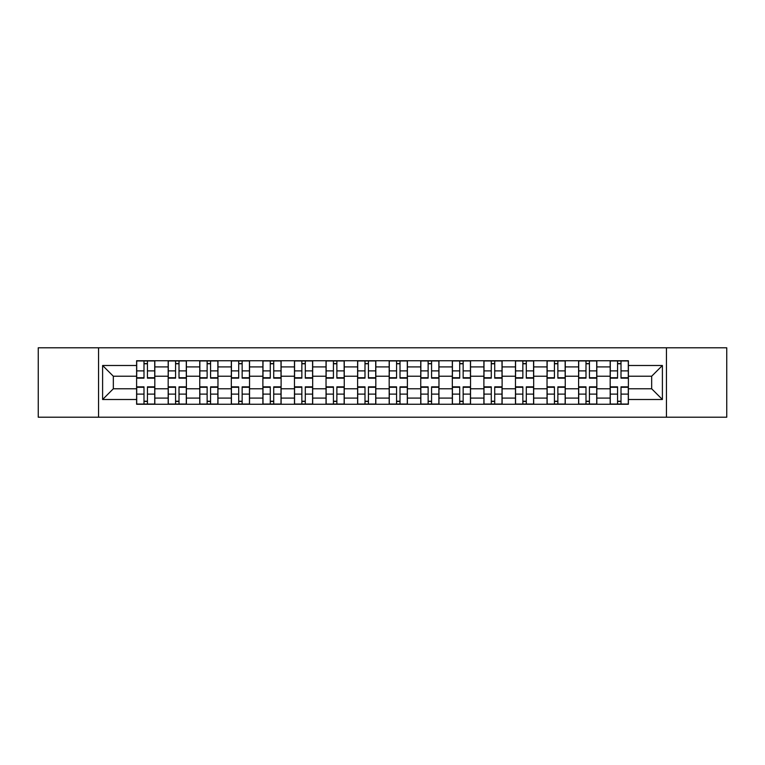 <?xml version="1.0" encoding="UTF-8"?>
<svg xmlns="http://www.w3.org/2000/svg" width="765" height="765" viewBox="0 0 765 765"><rect width="100%" height="100%" fill="white"/><g stroke="black" fill="none" stroke-linecap="round" stroke-linejoin="round"><path stroke-width="1.15" d="M666.439 417.212L726.75 417.212L726.75 347.788L38.25 347.788L38.25 417.212L666.439 417.212L666.439 347.788M168.176 404.255L168.176 366.913L154.817 366.913L154.817 404.255M154.817 366.913L154.817 360.745M168.176 366.913L168.176 360.745M186.392 360.745L186.392 404.255M199.751 404.255L199.751 360.745M217.968 360.745L217.968 404.255M231.317 404.255L231.317 360.745M249.533 360.745L249.533 404.255M262.892 404.255L262.892 360.745M281.109 360.745L281.109 404.255M294.468 404.255L294.468 360.745M312.675 360.745L312.675 404.255M326.033 404.255L326.033 360.745M344.25 360.745L344.25 404.255M357.609 404.255L357.609 360.745M375.825 360.745L375.825 404.255M389.175 404.255L389.175 360.745M407.391 360.745L407.391 404.255M420.75 404.255L420.75 360.745M438.967 360.745L438.967 404.255M452.325 404.255L452.325 360.745M470.532 360.745L470.532 404.255M483.891 404.255L483.891 360.745M502.108 360.745L502.108 404.255M515.467 404.255L515.467 360.745M533.683 360.745L533.683 404.255M547.032 404.255L547.032 360.745M565.249 360.745L565.249 404.255M578.608 404.255L578.608 360.745M596.824 360.745L596.824 404.255M610.183 404.255L610.183 360.745M610.183 388.773L596.824 388.773M578.608 388.773L565.249 388.773M547.032 388.773L533.683 388.773M515.467 388.773L502.108 388.773M483.891 388.773L470.532 388.773M452.325 388.773L438.967 388.773M420.75 388.773L407.391 388.773M389.175 388.773L375.825 388.773M357.609 388.773L344.25 388.773M326.033 388.773L312.675 388.773M294.468 388.773L281.109 388.773M262.892 388.773L249.533 388.773M231.317 388.773L217.968 388.773M199.751 388.773L186.392 388.773M168.176 388.773L154.817 388.773M610.183 376.227L596.824 376.227M578.608 376.227L565.249 376.227M547.032 376.227L533.683 376.227M515.467 376.227L502.108 376.227M483.891 376.227L470.532 376.227M452.325 376.227L438.967 376.227M420.75 376.227L407.391 376.227M389.175 376.227L375.825 376.227M357.609 376.227L344.25 376.227M326.033 376.227L312.675 376.227M294.468 376.227L281.109 376.227M262.892 376.227L249.533 376.227M231.317 376.227L217.968 376.227M199.751 376.227L186.392 376.227M168.176 376.227L154.817 376.227M113.335 388.773L136.61 388.773L136.61 376.227L113.335 376.227L113.335 388.773L102.606 399.502L102.606 365.498L136.61 365.498L136.61 376.227M628.39 376.227L628.39 388.773L651.665 388.773L651.665 376.227L628.39 376.227L628.39 360.745L136.61 360.745L136.61 365.498M628.39 365.498L662.394 365.498L662.394 399.502L628.39 399.502L628.39 388.773M136.61 388.773L136.61 404.255L628.39 404.255L628.39 399.502M136.61 399.502L102.606 399.502M98.561 417.212L98.561 347.788M147.435 401.223L143.992 401.223M143.992 363.777L147.435 363.777M179.01 401.223L175.567 401.223M175.567 363.777L179.01 363.777M210.576 401.223L207.133 401.223M207.133 363.777L210.576 363.777M242.151 401.223L238.709 401.223M238.709 363.777L242.151 363.777M273.717 401.223L270.284 401.223M270.284 363.777L273.717 363.777M305.292 401.223L301.85 401.223M301.85 363.777L305.292 363.777M336.868 401.223L333.425 401.223M333.425 363.777L336.868 363.777M368.434 401.223L364.991 401.223M364.991 363.777L368.434 363.777M400.009 401.223L396.566 401.223M396.566 363.777L400.009 363.777M431.575 401.223L428.132 401.223M428.132 363.777L431.575 363.777M463.15 401.223L459.708 401.223M459.708 363.777L463.15 363.777M494.716 401.223L491.283 401.223M491.283 363.777L494.716 363.777M526.291 401.223L522.849 401.223M522.849 363.777L526.291 363.777M557.867 401.223L554.424 401.223M554.424 363.777L557.867 363.777M589.433 401.223L585.99 401.223M585.99 363.777L589.433 363.777M621.008 401.223L617.565 401.223M617.565 363.777L621.008 363.777M102.606 365.498L113.335 376.227M651.665 388.773L662.394 399.502M651.665 376.227L662.394 365.498M147.435 378.149L147.435 360.946L154.721 360.946L154.721 378.149L147.435 378.149M143.992 363.576L147.435 363.576M136.706 360.946L136.706 378.149L143.992 378.149L143.992 360.946L136.706 360.946L147.435 360.946M143.992 386.851L143.992 404.054L136.706 404.054L136.706 386.851L143.992 386.851M147.435 401.424L143.992 401.424M154.721 404.054L154.721 386.851L147.435 386.851L147.435 404.054L154.721 404.054L143.992 404.054M179.01 378.149L179.01 360.946L186.287 360.946L186.287 378.149L179.01 378.149M175.567 363.576L179.01 363.576M168.281 360.946L168.281 378.149L175.567 378.149L175.567 360.946L168.281 360.946L179.01 360.946M210.576 378.149L210.576 360.946L217.862 360.946L217.862 378.149L210.576 378.149M207.133 363.576L210.576 363.576M207.133 360.946L199.847 360.946L199.847 378.149L207.133 378.149L207.133 360.946L210.576 360.946M175.567 386.851L175.567 404.054L168.281 404.054L168.281 386.851L175.567 386.851M179.01 401.424L175.567 401.424M179.01 404.054L186.287 404.054L186.287 386.851L179.01 386.851L179.01 404.054L175.567 404.054M207.133 386.851L207.133 404.054L199.847 404.054L199.847 386.851L207.133 386.851M210.576 401.424L207.133 401.424M210.576 404.054L217.862 404.054L217.862 386.851L210.576 386.851L210.576 404.054L207.133 404.054M242.151 378.149L242.151 360.946L249.438 360.946L249.438 378.149L242.151 378.149M238.709 363.576L242.151 363.576M231.422 360.946L231.422 378.149L238.709 378.149L238.709 360.946L231.422 360.946L242.151 360.946M273.717 378.149L273.717 360.946L281.004 360.946L281.004 378.149L273.717 378.149M270.284 363.576L273.717 363.576M262.997 360.946L262.997 378.149L270.284 378.149L270.284 360.946L262.997 360.946L273.717 360.946M305.292 378.149L305.292 360.946L312.579 360.946L312.579 378.149L305.292 378.149M301.85 363.576L305.292 363.576M294.563 360.946L294.563 378.149L301.85 378.149L301.85 360.946L294.563 360.946L305.292 360.946M238.709 386.851L238.709 404.054L231.422 404.054L231.422 386.851L238.709 386.851M242.151 401.424L238.709 401.424M242.151 404.054L249.438 404.054L249.438 386.851L242.151 386.851L242.151 404.054L238.709 404.054M270.284 386.851L270.284 404.054L262.997 404.054L262.997 386.851L270.284 386.851M273.717 401.424L270.284 401.424M273.717 404.054L281.004 404.054L281.004 386.851L273.717 386.851L273.717 404.054L270.284 404.054M301.85 386.851L301.85 404.054L294.563 404.054L294.563 386.851L301.85 386.851M305.292 401.424L301.85 401.424M312.579 404.054L312.579 386.851L305.292 386.851L305.292 404.054L312.579 404.054L301.85 404.054M336.868 378.149L336.868 360.946L344.145 360.946L344.145 378.149L336.868 378.149M333.425 363.576L336.868 363.576M326.139 360.946L326.139 378.149L333.425 378.149L333.425 360.946L326.139 360.946L336.868 360.946M333.425 386.851L333.425 404.054L326.139 404.054L326.139 386.851L333.425 386.851M336.868 401.424L333.425 401.424M336.868 404.054L344.145 404.054L344.145 386.851L336.868 386.851L336.868 404.054L333.425 404.054M368.434 378.149L368.434 360.946L375.72 360.946L375.72 378.149L368.434 378.149M364.991 363.576L368.434 363.576M357.704 360.946L357.704 378.149L364.991 378.149L364.991 360.946L357.704 360.946L368.434 360.946M364.991 386.851L364.991 404.054L357.704 404.054L357.704 386.851L364.991 386.851M368.434 401.424L364.991 401.424M368.434 404.054L375.72 404.054L375.72 386.851L368.434 386.851L368.434 404.054L364.991 404.054M400.009 378.149L400.009 360.946L407.296 360.946L407.296 378.149L400.009 378.149M396.566 363.576L400.009 363.576M389.28 360.946L389.28 378.149L396.566 378.149L396.566 360.946L389.28 360.946L400.009 360.946M396.566 386.851L396.566 404.054L389.28 404.054L389.28 386.851L396.566 386.851M400.009 401.424L396.566 401.424M400.009 404.054L407.296 404.054L407.296 386.851L400.009 386.851L400.009 404.054L396.566 404.054M431.575 378.149L431.575 360.946L438.861 360.946L438.861 378.149L431.575 378.149M428.132 363.576L431.575 363.576M420.855 360.946L420.855 378.149L428.132 378.149L428.132 360.946L420.855 360.946L431.575 360.946M428.132 386.851L428.132 404.054L420.855 404.054L420.855 386.851L428.132 386.851M431.575 401.424L428.132 401.424M431.575 404.054L438.861 404.054L438.861 386.851L431.575 386.851L431.575 404.054L428.132 404.054M463.15 378.149L463.15 360.946L470.437 360.946L470.437 378.149L463.15 378.149M459.708 363.576L463.15 363.576M452.421 360.946L452.421 378.149L459.708 378.149L459.708 360.946L452.421 360.946L463.15 360.946M459.708 386.851L459.708 404.054L452.421 404.054L452.421 386.851L459.708 386.851M463.15 401.424L459.708 401.424M463.15 404.054L470.437 404.054L470.437 386.851L463.15 386.851L463.15 404.054L459.708 404.054M494.716 378.149L494.716 360.946L502.003 360.946L502.003 378.149L494.716 378.149M491.283 363.576L494.716 363.576M483.996 360.946L483.996 378.149L491.283 378.149L491.283 360.946L483.996 360.946L494.716 360.946M491.283 386.851L491.283 404.054L483.996 404.054L483.996 386.851L491.283 386.851M494.716 401.424L491.283 401.424M494.716 404.054L502.003 404.054L502.003 386.851L494.716 386.851L494.716 404.054L491.283 404.054M526.291 378.149L526.291 360.946L533.578 360.946L533.578 378.149L526.291 378.149M522.849 363.576L526.291 363.576M515.562 360.946L515.562 378.149L522.849 378.149L522.849 360.946L515.562 360.946L526.291 360.946M522.849 386.851L522.849 404.054L515.562 404.054L515.562 386.851L522.849 386.851M526.291 401.424L522.849 401.424M526.291 404.054L533.578 404.054L533.578 386.851L526.291 386.851L526.291 404.054L522.849 404.054M557.867 378.149L557.867 360.946L565.153 360.946L565.153 378.149L557.867 378.149M554.424 363.576L557.867 363.576M554.424 360.946L547.138 360.946L547.138 378.149L554.424 378.149L554.424 360.946L557.867 360.946M554.424 386.851L554.424 404.054L547.138 404.054L547.138 386.851L554.424 386.851M557.867 401.424L554.424 401.424M557.867 404.054L565.153 404.054L565.153 386.851L557.867 386.851L557.867 404.054L554.424 404.054M589.433 378.149L589.433 360.946L596.719 360.946L596.719 378.149L589.433 378.149M585.99 363.576L589.433 363.576M578.713 360.946L578.713 378.149L585.99 378.149L585.99 360.946L578.713 360.946L589.433 360.946M585.99 386.851L585.99 404.054L578.713 404.054L578.713 386.851L585.99 386.851M589.433 401.424L585.99 401.424M596.719 404.054L596.719 386.851L589.433 386.851L589.433 404.054L596.719 404.054L585.99 404.054M621.008 378.149L621.008 360.946L628.294 360.946L628.294 378.149L621.008 378.149M617.565 363.576L621.008 363.576M610.279 360.946L610.279 378.149L617.565 378.149L617.565 360.946L610.279 360.946L621.008 360.946M617.565 386.851L617.565 404.054L610.279 404.054L610.279 386.851L617.565 386.851M621.008 401.424L617.565 401.424M621.008 404.054L628.294 404.054L628.294 386.851L621.008 386.851L621.008 404.054L617.565 404.054M578.608 366.913L565.249 366.913M547.032 366.913L533.683 366.913M515.467 366.913L502.108 366.913M483.891 366.913L470.532 366.913M452.325 366.913L438.967 366.913M420.75 366.913L407.391 366.913M389.175 366.913L375.825 366.913M357.609 366.913L344.25 366.913M326.033 366.913L312.675 366.913M294.468 366.913L281.109 366.913M262.892 366.913L249.533 366.913M231.317 366.913L217.968 366.913M199.751 366.913L186.392 366.913M610.183 366.913L596.824 366.913M578.608 398.087L565.249 398.087M547.032 398.087L533.683 398.087M515.467 398.087L502.108 398.087M483.891 398.087L470.532 398.087M452.325 398.087L438.967 398.087M420.75 398.087L407.391 398.087M389.175 398.087L375.825 398.087M357.609 398.087L344.25 398.087M326.033 398.087L312.675 398.087M294.468 398.087L281.109 398.087M262.892 398.087L249.533 398.087M231.317 398.087L217.968 398.087M199.751 398.087L186.392 398.087M168.176 398.087L154.817 398.087M610.183 398.087L596.824 398.087M147.435 377.719L154.721 377.719M147.435 370.891L154.721 370.891M136.706 377.719L143.992 377.719M136.706 370.891L143.992 370.891M143.992 387.281L136.706 387.281M143.992 394.109L136.706 394.109M154.721 387.281L147.435 387.281M154.721 394.109L147.435 394.109M179.01 377.719L186.287 377.719M179.01 370.891L186.287 370.891M168.281 377.719L175.567 377.719M168.281 370.891L175.567 370.891M210.576 377.719L217.862 377.719M210.576 370.891L217.862 370.891M199.847 377.719L207.133 377.719M199.847 370.891L207.133 370.891M175.567 387.281L168.281 387.281M175.567 394.109L168.281 394.109M186.287 387.281L179.01 387.281M186.287 394.109L179.01 394.109M207.133 387.281L199.847 387.281M207.133 394.109L199.847 394.109M217.862 387.281L210.576 387.281M217.862 394.109L210.576 394.109M242.151 377.719L249.438 377.719M242.151 370.891L249.438 370.891M231.422 377.719L238.709 377.719M231.422 370.891L238.709 370.891M273.717 377.719L281.004 377.719M273.717 370.891L281.004 370.891M262.997 377.719L270.284 377.719M262.997 370.891L270.284 370.891M305.292 377.719L312.579 377.719M305.292 370.891L312.579 370.891M294.563 377.719L301.85 377.719M294.563 370.891L301.85 370.891M238.709 387.281L231.422 387.281M238.709 394.109L231.422 394.109M249.438 387.281L242.151 387.281M249.438 394.109L242.151 394.109M270.284 387.281L262.997 387.281M270.284 394.109L262.997 394.109M281.004 387.281L273.717 387.281M281.004 394.109L273.717 394.109M301.85 387.281L294.563 387.281M301.85 394.109L294.563 394.109M312.579 387.281L305.292 387.281M312.579 394.109L305.292 394.109M336.868 377.719L344.145 377.719M336.868 370.891L344.145 370.891M326.139 377.719L333.425 377.719M326.139 370.891L333.425 370.891M333.425 387.281L326.139 387.281M333.425 394.109L326.139 394.109M344.145 387.281L336.868 387.281M344.145 394.109L336.868 394.109M368.434 377.719L375.72 377.719M368.434 370.891L375.72 370.891M357.704 377.719L364.991 377.719M357.704 370.891L364.991 370.891M364.991 387.281L357.704 387.281M364.991 394.109L357.704 394.109M375.72 387.281L368.434 387.281M375.72 394.109L368.434 394.109M400.009 377.719L407.296 377.719M400.009 370.891L407.296 370.891M389.28 377.719L396.566 377.719M389.28 370.891L396.566 370.891M396.566 387.281L389.28 387.281M396.566 394.109L389.28 394.109M407.296 387.281L400.009 387.281M407.296 394.109L400.009 394.109M431.575 377.719L438.861 377.719M431.575 370.891L438.861 370.891M420.855 377.719L428.132 377.719M420.855 370.891L428.132 370.891M428.132 387.281L420.855 387.281M428.132 394.109L420.855 394.109M438.861 387.281L431.575 387.281M438.861 394.109L431.575 394.109M463.15 377.719L470.437 377.719M463.15 370.891L470.437 370.891M452.421 377.719L459.708 377.719M452.421 370.891L459.708 370.891M459.708 387.281L452.421 387.281M459.708 394.109L452.421 394.109M470.437 387.281L463.15 387.281M470.437 394.109L463.15 394.109M494.716 377.719L502.003 377.719M494.716 370.891L502.003 370.891M483.996 377.719L491.283 377.719M483.996 370.891L491.283 370.891M491.283 387.281L483.996 387.281M491.283 394.109L483.996 394.109M502.003 387.281L494.716 387.281M502.003 394.109L494.716 394.109M526.291 377.719L533.578 377.719M526.291 370.891L533.578 370.891M515.562 377.719L522.849 377.719M515.562 370.891L522.849 370.891M522.849 387.281L515.562 387.281M522.849 394.109L515.562 394.109M533.578 387.281L526.291 387.281M533.578 394.109L526.291 394.109M557.867 377.719L565.153 377.719M557.867 370.891L565.153 370.891M547.138 377.719L554.424 377.719M547.138 370.891L554.424 370.891M554.424 387.281L547.138 387.281M554.424 394.109L547.138 394.109M565.153 387.281L557.867 387.281M565.153 394.109L557.867 394.109M589.433 377.719L596.719 377.719M589.433 370.891L596.719 370.891M578.713 377.719L585.99 377.719M578.713 370.891L585.99 370.891M585.99 387.281L578.713 387.281M585.99 394.109L578.713 394.109M596.719 387.281L589.433 387.281M596.719 394.109L589.433 394.109M621.008 377.719L628.294 377.719M621.008 370.891L628.294 370.891M610.279 377.719L617.565 377.719M610.279 370.891L617.565 370.891M617.565 387.281L610.279 387.281M617.565 394.109L610.279 394.109M628.294 387.281L621.008 387.281M628.294 394.109L621.008 394.109"/></g></svg>

